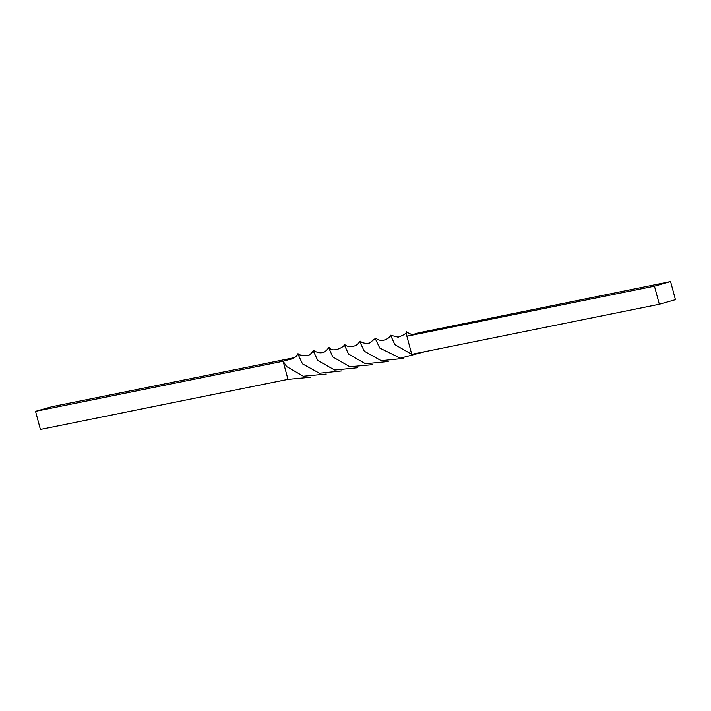 <?xml version="1.0" encoding="UTF-8"?>
<svg xmlns="http://www.w3.org/2000/svg" width="711" height="711" viewBox="0 0 711 711"><rect width="100%" height="100%" fill="white"/><g stroke="black" fill="none" stroke-linecap="round" stroke-linejoin="round"><path stroke-width="1.07" d="M310.76 377.221L287.973 379.372L40.403 429.453L35.55 411.34L51.681 406.754L294.674 357.597M35.55 411.34L283.12 361.259L286.613 366.547L303.357 376.243L326.278 374.048M406.212 331.779L406.896 336.223L419.108 332.748C410.887 336.134 408.47 332.837 406.621 331.833L406.212 331.779C406.816 333.201 404.132 335.005 398.151 337.192L390.561 335.201C390.659 337.556 382.003 343.662 375.79 338.134L369.365 343.084C365.392 343.706 362.352 343.066 360.246 341.147L359.668 341.36C356.407 348.737 345.288 346.772 344.844 344.417L344.133 344.453L348.506 354.016L365.472 363.756L388.224 361.517M287.973 379.372L283.12 361.286L288.586 359.704C293.385 358.966 296.46 356.993 297.82 353.794L302.504 363.872L319.435 373.222L341.804 370.911M344.133 344.453C345.804 346.346 332.224 353.447 329.389 347.555L328.678 347.688C324.963 353.296 320.039 354.3 313.924 350.683L313.222 350.825C311.125 353.776 309.276 355.331 307.685 355.509C300.504 355.34 297.305 354.736 298.078 353.678L297.82 353.794M359.668 341.36L364.272 351.19L381.229 360.69L403.768 358.38M419.108 332.748L670.597 281.547L675.45 299.66L659.319 304.246L411.749 354.336L406.896 336.223L654.467 286.142L670.597 281.547M313.222 350.825L317.781 360.513L334.712 370.04L357.349 367.765M375.106 338.312L379.763 348.061L400.329 358.157L425.542 351.545M328.678 347.688L332.837 356.931L349.803 366.752L372.76 364.654M390.561 335.201L394.889 344.648L411.749 354.336M659.319 304.246L654.467 286.142"/></g></svg>
